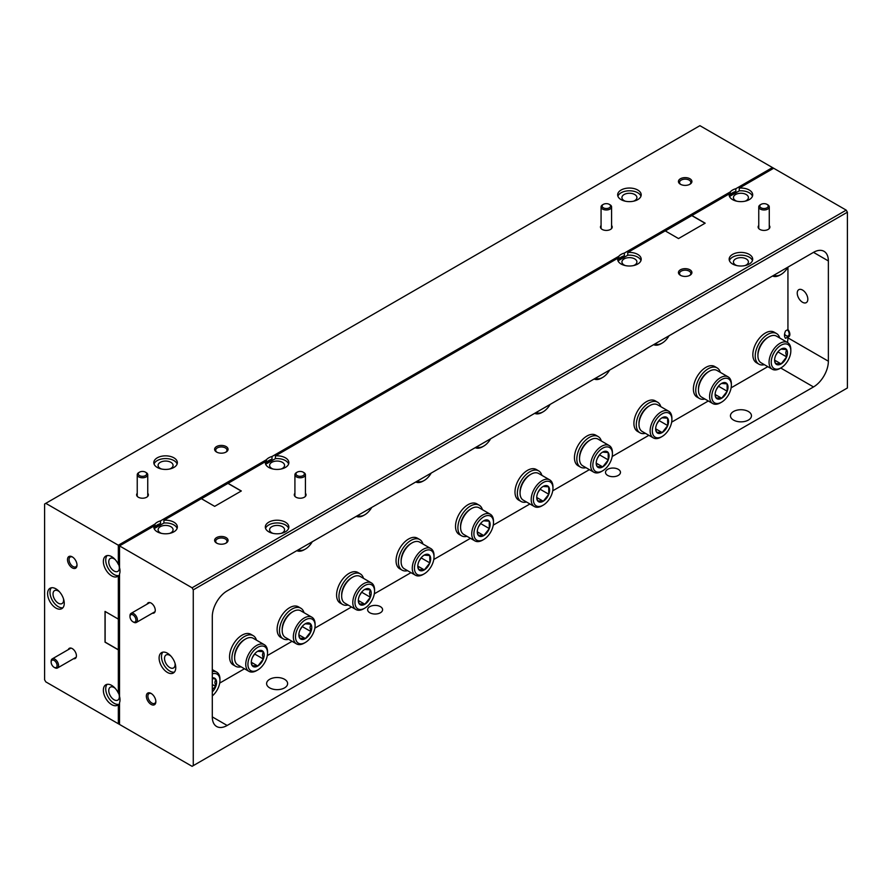 <?xml version="1.0" encoding="UTF-8"?>
<svg xmlns="http://www.w3.org/2000/svg" width="892" height="892" viewBox="0 0 892 892"><rect width="100%" height="100%" fill="white"/><g stroke="black" fill="none" stroke-linecap="round" stroke-linejoin="round"><path stroke-width="1.34" d="M288.618 464.007A11.774 6.801 180 0 0 285.407 460.573A11.774 6.801 180 0 0 275.416 458.655L275.416 455.901A11.774 6.801 0 0 1 285.407 457.83A11.774 6.801 0 0 1 288.863 462.636A11.774 6.801 0 0 1 281.593 468.913A11.774 6.801 0 0 1 268.76 467.441A11.774 6.801 0 0 1 265.314 462.636A11.774 6.801 0 0 1 265.426 461.677L201.469 498.728M281.125 469.014A7.482 4.326 0 0 0 284.57 465.379A7.482 4.326 0 0 0 282.374 462.324A7.482 4.326 0 0 0 274.223 461.387A7.482 4.326 0 0 0 269.596 465.379A7.482 4.326 0 0 0 271.792 468.434A7.482 4.326 0 0 0 273.052 469.014M177.118 528.376A11.774 6.801 180 0 0 173.907 524.942A11.774 6.801 180 0 0 163.916 523.024L163.916 520.281A11.774 6.801 0 0 1 173.907 522.199A11.774 6.801 0 0 1 177.363 527.005A11.774 6.801 0 0 1 170.093 533.282A11.774 6.801 0 0 1 157.26 531.81A11.774 6.801 0 0 1 153.814 527.005A11.774 6.801 0 0 1 153.926 526.046L119.528 545.904L119.528 567.591A11.774 6.801 -120 0 1 119.528 574.002L119.528 696.34A11.774 6.801 -120 0 1 119.528 702.751L119.528 724.438L192.081 766.328L847.4 387.975L847.4 212.196L846.207 210.133L192.081 587.795L118.335 545.224L118.335 564.346L119.528 563.655M752.458 196.207A11.774 6.801 180 0 0 749.247 192.772A11.774 6.801 180 0 0 739.256 190.855L739.256 188.112A11.774 6.801 0 0 1 749.247 190.029A11.774 6.801 0 0 1 752.703 194.835A11.774 6.801 0 0 1 745.433 201.113A11.774 6.801 0 0 1 732.6 199.641A11.774 6.801 0 0 1 729.154 194.835A11.774 6.801 0 0 1 729.266 193.876L665.309 230.939M640.958 260.587A11.774 6.801 180 0 0 637.747 257.152A11.774 6.801 180 0 0 627.756 255.224L627.756 252.481A11.774 6.801 0 0 1 637.747 254.41A11.774 6.801 0 0 1 641.203 259.215A11.774 6.801 0 0 1 633.933 265.493A11.774 6.801 0 0 1 621.1 264.021A11.774 6.801 0 0 1 617.654 259.215A11.774 6.801 0 0 1 617.766 258.245L275.416 455.901M758.758 225.498A5.887 3.401 0 0 0 759.85 229.422A5.887 3.401 0 0 0 768.179 229.422L768.179 229.422A5.887 3.401 0 0 0 769.272 225.498M294.918 493.287A5.887 3.401 0 0 0 296.01 497.223L296.01 497.223A5.887 3.401 0 0 0 304.339 497.223A5.887 3.401 0 0 0 305.432 493.287M749.247 254.41A11.774 6.801 0 0 0 736.424 252.927A11.774 6.801 0 0 0 729.154 259.215A11.774 6.801 0 0 0 732.6 264.021A11.774 6.801 0 0 0 745.433 265.493A11.774 6.801 0 0 0 752.703 259.215A11.774 6.801 0 0 0 749.247 254.41M752.458 260.587A11.774 6.801 0 0 0 749.247 257.152A11.774 6.801 0 0 0 737.55 255.446A11.774 6.801 0 0 0 729.388 260.587M285.407 522.199A11.774 6.801 0 0 0 272.584 520.727A11.774 6.801 0 0 0 265.314 527.005A11.774 6.801 0 0 0 268.76 531.81A11.774 6.801 0 0 0 281.593 533.282A11.774 6.801 0 0 0 288.863 527.005A11.774 6.801 0 0 0 285.407 522.199M288.618 528.376A11.774 6.801 0 0 0 285.407 524.942A11.774 6.801 0 0 0 273.71 523.247A11.774 6.801 0 0 0 265.548 528.376M689.929 269.797A6.723 3.88 0 0 0 680.418 269.797A6.723 3.88 0 0 0 680.418 275.293L680.418 275.293A6.723 3.88 0 0 0 689.929 275.293A6.723 3.88 0 0 0 689.929 269.797M689.516 275.517A5.631 3.256 0 0 0 690.809 273.431A5.631 3.256 0 0 0 689.159 271.135A5.631 3.256 0 0 0 683.016 270.432A5.631 3.256 0 0 0 679.537 273.431A5.631 3.256 0 0 0 680.841 275.517M226.089 537.597A6.723 3.88 0 0 0 216.578 537.597A6.723 3.88 0 0 0 216.578 543.083L216.578 543.083A6.723 3.88 0 0 0 226.089 543.083A6.723 3.88 0 0 0 226.089 537.597M225.676 543.306A5.631 3.256 0 0 0 226.969 541.232A5.631 3.256 0 0 0 225.319 538.935A5.631 3.256 0 0 0 219.176 538.222A5.631 3.256 0 0 0 215.697 541.232A5.631 3.256 0 0 0 217.001 543.306M633.465 265.593A7.482 4.326 0 0 0 636.91 261.958A7.482 4.326 0 0 0 634.714 258.903A7.482 4.326 0 0 0 626.563 257.966A7.482 4.326 0 0 0 621.936 261.958A7.482 4.326 0 0 0 624.132 265.013A7.482 4.326 0 0 0 625.392 265.593M744.965 201.224A7.482 4.326 0 0 0 748.41 197.589A7.482 4.326 0 0 0 746.214 194.523A7.482 4.326 0 0 0 738.063 193.586A7.482 4.326 0 0 0 733.436 197.589A7.482 4.326 0 0 0 735.632 200.644A7.482 4.326 0 0 0 736.892 201.224M369.823 612.759A7.482 4.326 180 0 1 367.627 609.704A7.482 4.326 180 0 1 372.254 605.713A7.482 4.326 180 0 1 380.405 606.649A7.482 4.326 180 0 1 382.601 609.704A7.482 4.326 180 0 1 377.985 613.696A7.482 4.326 180 0 1 369.823 612.759M607.686 475.425A7.482 4.326 180 0 1 605.501 472.37A7.482 4.326 180 0 1 610.117 468.378A7.482 4.326 180 0 1 618.279 469.315A7.482 4.326 180 0 1 620.464 472.37A7.482 4.326 180 0 1 615.848 476.361A7.482 4.326 180 0 1 607.686 475.425M733.525 420.076A10.514 6.066 180 0 1 730.448 415.783A10.514 6.066 180 0 1 736.937 410.186A10.514 6.066 180 0 1 748.388 411.502A10.514 6.066 180 0 1 751.465 415.783A10.514 6.066 180 0 1 744.976 421.392A10.514 6.066 180 0 1 733.525 420.076M269.685 687.877A10.514 6.066 180 0 1 266.608 683.584A10.514 6.066 180 0 1 273.097 677.976A10.514 6.066 180 0 1 284.548 679.291A10.514 6.066 180 0 1 287.625 683.584A10.514 6.066 180 0 1 281.136 689.193A10.514 6.066 180 0 1 269.685 687.877M167.428 653.212A11.774 6.801 -120 0 0 161.541 652.632A11.774 6.801 -120 0 0 159.735 662.065A11.774 6.801 -120 0 0 167.428 672.445A11.774 6.801 -120 0 0 173.316 673.025A11.774 6.801 -120 0 0 175.122 663.592A11.774 6.801 -120 0 0 167.428 653.212M162.857 652.152A11.774 6.801 -120 0 0 162.478 661.786A11.774 6.801 -120 0 0 169.803 671.074A11.774 6.801 -120 0 0 174.386 672.133M152.398 613.194A5.887 3.401 -120 0 0 155.264 610.284A5.887 3.401 -120 0 0 151.105 603.07L151.105 603.07A5.887 3.401 -120 0 0 147.147 604.096M151.105 693.43A6.723 3.88 -120 0 0 146.344 696.173A6.723 3.88 -120 0 0 151.105 704.412A6.723 3.88 -120 0 0 155.855 701.669A6.723 3.88 -120 0 0 151.105 693.43L151.105 693.43M151.506 693.686A5.631 3.256 -120 0 0 149.053 693.597A5.631 3.256 -120 0 0 148.195 698.113A5.631 3.256 -120 0 0 151.874 703.074A5.631 3.256 -120 0 0 154.695 703.353A5.631 3.256 -120 0 0 155.844 701.19M169.625 533.394A7.482 4.326 0 0 0 173.07 529.759A7.482 4.326 0 0 0 170.874 526.693A7.482 4.326 0 0 0 162.723 525.756A7.482 4.326 0 0 0 158.096 529.759A7.482 4.326 0 0 0 160.292 532.814A7.482 4.326 0 0 0 161.552 533.394M802.532 290.045A7.482 4.326 -120 0 0 798.786 289.677A7.482 4.326 -120 0 0 797.638 295.676A7.482 4.326 -120 0 0 802.532 302.265A7.482 4.326 -120 0 0 806.279 302.633A7.482 4.326 -120 0 0 807.427 296.635A7.482 4.326 -120 0 0 802.532 290.045M170.941 656.144A7.482 4.326 -120 0 0 169.803 655.341A7.482 4.326 -120 0 0 166.068 654.973A7.482 4.326 -120 0 0 164.92 660.972A7.482 4.326 -120 0 0 169.803 667.562A7.482 4.326 -120 0 0 173.55 667.941A7.482 4.326 -120 0 0 174.977 663.135M744.965 265.593A7.482 4.326 0 0 0 748.41 261.958A7.482 4.326 0 0 0 746.214 258.903A7.482 4.326 0 0 0 738.063 257.966A7.482 4.326 0 0 0 733.436 261.958A7.482 4.326 0 0 0 735.632 265.013A7.482 4.326 0 0 0 736.892 265.593M281.125 533.394A7.482 4.326 0 0 0 284.57 529.759A7.482 4.326 0 0 0 282.374 526.693A7.482 4.326 0 0 0 274.223 525.756A7.482 4.326 0 0 0 269.596 529.759A7.482 4.326 0 0 0 271.792 532.814A7.482 4.326 0 0 0 273.052 533.394M617.766 258.245L617.766 260.174M627.756 255.224L618 260.865M691.835 215.485L705.159 223.178L678.511 238.565L665.198 230.872L627.756 252.481M729.266 193.876L729.266 195.794M739.256 190.855L729.5 196.485M846.207 210.133L773.665 168.242L739.256 188.112M153.926 526.046L153.926 527.964M163.916 523.024L154.16 528.655M227.995 483.286L241.319 490.979L214.671 506.355L201.358 498.661L163.916 520.281M265.426 461.677L265.426 463.595M275.416 458.655L265.66 464.286M691.835 215.63L705.037 223.245M192.081 587.795L193.263 589.857L193.263 765.637M227.995 483.419L241.197 491.046M787.446 342.461A21.029 12.142 120 0 0 787.937 337.856L787.937 336.964L785.551 338.336C784.124 336.674 784.124 334.199 785.551 330.899L787.937 329.527L787.937 267.187M219.711 683.082L244.475 668.777M267.288 655.609L292.052 641.315M314.854 628.146L351.515 606.984M374.328 593.816L410.989 572.653M433.791 559.485L470.452 538.311M493.254 525.143L529.915 503.98M552.728 490.812L589.389 469.649M612.191 456.481L648.852 435.318M671.654 422.15L708.315 400.987M731.128 387.819L767.789 366.657M193.263 589.857L847.4 212.196M227.159 725.475A21.029 12.142 -60 0 1 216.656 726.512A21.029 12.142 -60 0 1 212.296 716.889L212.296 616.628A21.029 12.142 -60 0 1 227.159 590.883L813.504 252.358A21.029 12.142 -60 0 1 824.018 251.321A21.029 12.142 -60 0 1 828.367 260.943L828.367 361.204A21.029 12.142 -60 0 1 813.504 386.95L227.159 725.475L212.296 716.889M787.937 336.964A5.174 2.988 -120 0 0 788.784 336.73A5.174 2.988 -120 0 0 787.937 329.527M137.234 493.287A5.887 3.401 0 0 0 138.327 497.223A5.887 3.401 0 0 0 146.656 497.223L146.656 497.223A5.887 3.401 0 0 0 147.749 493.287M601.074 225.498A5.887 3.401 0 0 0 602.167 229.422L602.167 229.422A5.887 3.401 0 0 0 610.496 229.422A5.887 3.401 0 0 0 611.589 225.498M637.747 190.029A11.774 6.801 0 0 0 624.924 188.558A11.774 6.801 0 0 0 617.654 194.835A11.774 6.801 0 0 0 621.1 199.641A11.774 6.801 0 0 0 633.933 201.113A11.774 6.801 0 0 0 641.203 194.835A11.774 6.801 0 0 0 637.747 190.029M640.958 196.207A11.774 6.801 0 0 0 637.747 192.772A11.774 6.801 0 0 0 626.05 191.078A11.774 6.801 0 0 0 617.888 196.207M173.907 457.83A11.774 6.801 0 0 0 161.084 456.358A11.774 6.801 0 0 0 153.814 462.636A11.774 6.801 0 0 0 157.26 467.441A11.774 6.801 0 0 0 170.093 468.913A11.774 6.801 0 0 0 177.363 462.636A11.774 6.801 0 0 0 173.907 457.83M177.118 464.007A11.774 6.801 0 0 0 173.907 460.573A11.774 6.801 0 0 0 162.21 458.867A11.774 6.801 0 0 0 154.048 464.007M689.929 178.757A6.723 3.88 0 0 0 680.418 178.757A6.723 3.88 0 0 0 680.418 184.254L680.418 184.254A6.723 3.88 0 0 0 689.929 184.254A6.723 3.88 0 0 0 689.929 178.757M689.516 184.477A5.631 3.256 0 0 0 690.809 182.403A5.631 3.256 0 0 0 689.159 180.095A5.631 3.256 0 0 0 683.016 179.392A5.631 3.256 0 0 0 679.537 182.403A5.631 3.256 0 0 0 680.841 184.477M226.089 446.558A6.723 3.88 0 0 0 216.578 446.558A6.723 3.88 0 0 0 216.578 452.043L216.578 452.043A6.723 3.88 0 0 0 226.089 452.043A6.723 3.88 0 0 0 226.089 446.558M225.676 452.266A5.631 3.256 0 0 0 226.969 450.192A5.631 3.256 0 0 0 225.319 447.895A5.631 3.256 0 0 0 219.176 447.193A5.631 3.256 0 0 0 215.697 450.192A5.631 3.256 0 0 0 217.001 452.266M118.335 564.346A11.774 6.801 -120 0 0 111.678 556.653A11.774 6.801 -120 0 0 105.791 556.073A11.774 6.801 -120 0 0 103.985 565.506A11.774 6.801 -120 0 0 111.678 575.875A11.774 6.801 -120 0 0 117.566 576.466A11.774 6.801 -120 0 0 118.335 575.875L118.335 619.104L105.022 611.41L105.022 642.173L118.335 649.867L118.335 693.095L119.528 692.404M119.049 575.463A11.774 6.801 60 0 1 114.053 574.504A11.774 6.801 60 0 1 106.728 565.227A11.774 6.801 60 0 1 107.107 555.593M119.528 575.195L118.335 575.875M118.335 693.095A11.774 6.801 -120 0 0 111.678 685.402A11.774 6.801 -120 0 0 105.791 684.822A11.774 6.801 -120 0 0 103.985 694.255A11.774 6.801 -120 0 0 111.678 704.624A11.774 6.801 -120 0 0 117.566 705.215A11.774 6.801 -120 0 0 118.335 704.624L118.335 723.758L118.335 707.1L119.528 706.419M119.049 704.223A11.774 6.801 60 0 1 114.053 703.253A11.774 6.801 60 0 1 106.728 693.976A11.774 6.801 60 0 1 107.107 684.342M119.528 703.944L118.335 704.624M55.928 588.843A11.774 6.801 -120 0 0 50.041 588.263A11.774 6.801 -120 0 0 48.235 597.696A11.774 6.801 -120 0 0 55.928 608.065A11.774 6.801 -120 0 0 61.816 608.656A11.774 6.801 -120 0 0 63.622 599.212A11.774 6.801 -120 0 0 55.928 588.843M51.357 587.783A11.774 6.801 -120 0 0 50.978 597.417A11.774 6.801 -120 0 0 58.303 606.694A11.774 6.801 -120 0 0 62.886 607.753M73.557 658.72A5.887 3.401 -120 0 0 76.422 655.81A5.887 3.401 -120 0 0 72.252 648.596L72.252 648.596A5.887 3.401 -120 0 0 68.305 649.61M72.252 556.864A6.723 3.88 -120 0 0 67.502 559.618A6.723 3.88 -120 0 0 72.252 567.858A6.723 3.88 -120 0 0 77.013 565.104A6.723 3.88 -120 0 0 72.252 556.864L72.252 556.864M72.665 557.121A5.631 3.256 -120 0 0 70.212 557.032A5.631 3.256 -120 0 0 69.353 561.547A5.631 3.256 -120 0 0 73.032 566.52A5.631 3.256 -120 0 0 75.842 566.799A5.631 3.256 -120 0 0 77.002 564.636M115.191 688.323A7.482 4.326 -120 0 0 114.053 687.531A7.482 4.326 -120 0 0 110.318 687.163A7.482 4.326 -120 0 0 109.17 693.162A7.482 4.326 -120 0 0 114.053 699.752A7.482 4.326 -120 0 0 117.8 700.12A7.482 4.326 -120 0 0 118.536 692.984M115.191 559.574A7.482 4.326 -120 0 0 114.053 558.782A7.482 4.326 -120 0 0 110.318 558.414A7.482 4.326 -120 0 0 109.17 564.413A7.482 4.326 -120 0 0 114.053 571.003A7.482 4.326 -120 0 0 117.8 571.371A7.482 4.326 -120 0 0 118.536 564.223M633.465 201.224A7.482 4.326 0 0 0 636.91 197.589A7.482 4.326 0 0 0 634.714 194.523A7.482 4.326 0 0 0 626.563 193.586A7.482 4.326 0 0 0 621.936 197.589A7.482 4.326 0 0 0 624.132 200.644A7.482 4.326 0 0 0 625.392 201.224M169.625 469.014A7.482 4.326 0 0 0 173.07 465.379A7.482 4.326 0 0 0 170.874 462.324A7.482 4.326 0 0 0 162.723 461.387A7.482 4.326 0 0 0 158.096 465.379A7.482 4.326 0 0 0 160.292 468.434A7.482 4.326 0 0 0 161.552 469.014M59.441 591.764A7.482 4.326 -120 0 0 58.303 590.972A7.482 4.326 -120 0 0 54.568 590.604A7.482 4.326 -120 0 0 53.42 596.592A7.482 4.326 -120 0 0 58.303 603.193A7.482 4.326 -120 0 0 62.05 603.561A7.482 4.326 -120 0 0 63.477 598.755M618.803 259.026L618.803 256.283L272.004 456.503L272.004 459.246L266.463 462.446L266.463 459.703L160.504 520.872L160.504 523.615L154.963 526.826L154.963 524.072L118.335 545.224L45.793 503.333L699.919 125.672L772.472 167.562L735.844 188.703L735.844 191.445L730.303 194.657L730.303 191.903L624.344 253.083L624.344 255.826L618.803 259.026A11.774 6.801 0 0 1 624.344 255.826M272.004 456.503A11.774 6.801 0 0 0 266.463 459.703M624.344 253.083A11.774 6.801 0 0 0 618.803 256.283M735.844 188.703A11.774 6.801 0 0 0 730.303 191.903M160.504 520.872A11.774 6.801 0 0 0 154.963 524.072M735.844 191.445A11.774 6.801 0 0 0 730.303 194.657M45.793 503.333L44.6 504.025L44.6 679.804L45.793 681.867L119.528 724.438L119.528 707.791L118.335 707.1M105.133 611.488L105.133 642.106L118.335 649.733M160.504 523.615A11.774 6.801 0 0 0 154.963 526.826M272.004 459.246A11.774 6.801 0 0 0 266.463 462.446M767.711 337.533L768.804 336.897L767.711 337.533A13.848 7.995 120 0 0 757.921 354.492L757.921 355.752A15.387 8.887 -60 0 1 768.804 336.897L768.804 336.897A15.387 8.887 -60 0 1 776.497 336.139L787.647 342.573A15.387 8.887 -60 0 1 790.825 349.619L790.825 350.879A13.848 7.995 -60 0 1 781.035 367.838A13.848 7.995 -60 0 1 771.245 362.185A13.848 7.995 -60 0 1 781.035 345.215A13.848 7.995 -60 0 1 790.825 350.879M781.035 367.838L779.942 368.463A15.387 8.887 -60 0 1 772.249 369.232L761.11 362.799A15.387 8.887 -60 0 1 757.921 355.752M772.249 369.232A15.387 8.887 -60 0 1 769.06 362.185A15.387 8.887 -60 0 1 779.942 343.331A15.387 8.887 -60 0 1 787.647 342.573M780.946 349.151L786.566 349.53A9.098 5.252 -60 0 1 787.469 352.808A9.098 5.252 -60 0 1 786.655 356.912A9.098 5.252 -60 0 1 781.124 363.914A9.098 5.252 -60 0 1 775.505 363.523A9.098 5.252 -60 0 1 774.602 360.245A9.098 5.252 -60 0 1 775.416 356.153A9.098 5.252 -60 0 1 780.946 349.151A9.098 5.252 -60 0 1 781.035 349.095A9.098 5.252 -60 0 1 786.566 349.53L785.752 352.808L786.655 356.912L781.124 363.914L775.505 363.523L774.735 360.736M775.784 355.25L778.281 351.392M786.655 356.912L778.292 352.084M774.657 360.167L781.124 363.914M312.256 541.756A13.848 7.995 -60 0 1 305.298 549.115L304.217 549.74A15.387 8.887 -60 0 1 296.824 550.665M305.298 549.115A13.848 7.995 -60 0 1 298.352 549.784M351.448 577.86L352.541 577.236L351.448 577.86A13.848 7.995 120 0 0 341.658 594.819L341.658 596.079A15.387 8.887 -60 0 1 352.541 577.236L352.541 577.236A15.387 8.887 -60 0 1 360.234 576.466L371.373 582.9A15.387 8.887 -60 0 1 374.562 589.947L374.562 591.206A13.848 7.995 -60 0 1 364.772 608.166A13.848 7.995 -60 0 1 354.971 602.513A13.848 7.995 -60 0 1 364.772 585.553A13.848 7.995 -60 0 1 374.562 591.206M364.772 608.166L363.68 608.801A15.387 8.887 -60 0 1 355.986 609.559L344.836 603.126A15.387 8.887 -60 0 1 341.658 596.079M355.986 609.559A15.387 8.887 -60 0 1 352.797 602.513A15.387 8.887 -60 0 1 363.68 583.669A15.387 8.887 -60 0 1 371.373 582.9M364.672 589.478L370.303 589.857A9.098 5.252 -60 0 1 371.206 593.147A9.098 5.252 -60 0 1 370.392 597.239A9.098 5.252 -60 0 1 364.861 604.241A9.098 5.252 -60 0 1 359.242 603.862A9.098 5.252 -60 0 1 358.328 600.572A9.098 5.252 -60 0 1 359.153 596.48A9.098 5.252 -60 0 1 364.672 589.478A9.098 5.252 -60 0 1 364.772 589.422A9.098 5.252 -60 0 1 370.303 589.857L369.478 593.147L370.392 597.239L364.861 604.241L359.242 603.862L358.473 601.063M359.521 595.577L362.018 591.731M370.392 597.239L362.029 592.411M358.383 600.506L364.861 604.241M371.719 507.425A13.848 7.995 -60 0 1 364.772 514.784L363.68 515.409A15.387 8.887 -60 0 1 356.287 516.334M364.772 514.784A13.848 7.995 -60 0 1 357.815 515.453M410.911 543.529L412.004 542.894L410.911 543.529A13.848 7.995 120 0 0 401.121 560.488L401.121 561.748A15.387 8.887 -60 0 1 412.004 542.894L412.004 542.894A15.387 8.887 -60 0 1 419.697 542.135L430.847 548.569A15.387 8.887 -60 0 1 434.025 555.616L434.025 556.876A13.848 7.995 -60 0 1 424.235 573.835A13.848 7.995 -60 0 1 414.445 568.182A13.848 7.995 -60 0 1 424.235 551.211A13.848 7.995 -60 0 1 434.025 556.876M423.142 574.459L424.235 573.835L423.142 574.459A15.387 8.887 -60 0 1 415.449 575.228L404.31 568.795A15.387 8.887 -60 0 1 401.121 561.748M415.449 575.228A15.387 8.887 -60 0 1 413.096 562.897A15.387 8.887 -60 0 1 423.142 549.327A15.387 8.887 -60 0 1 430.847 548.569M424.146 555.147A9.098 5.252 -60 0 1 424.235 555.092A9.098 5.252 -60 0 1 429.766 555.526A9.098 5.252 -60 0 1 429.855 562.908A9.098 5.252 -60 0 1 424.324 569.91A9.098 5.252 -60 0 1 418.705 569.531A9.098 5.252 -60 0 1 417.802 566.242A9.098 5.252 -60 0 1 418.616 562.15A9.098 5.252 -60 0 1 424.146 555.147M424.179 555.125L429.766 555.526L429.855 562.908L424.324 569.91L418.705 569.531L417.935 566.732M418.984 561.246L421.481 557.389M429.855 562.908L421.492 558.08M417.857 566.164L424.324 569.91M431.193 473.094A13.848 7.995 -60 0 1 424.235 480.453L423.142 481.078A15.387 8.887 -60 0 1 415.75 482.003M423.142 481.078L424.235 480.453A13.848 7.995 -60 0 1 417.278 481.123M470.385 509.198L471.467 508.563L470.385 509.198A13.848 7.995 120 0 0 460.584 526.157L460.584 527.417A15.387 8.887 -60 0 1 471.467 508.563L471.467 508.563A15.387 8.887 -60 0 1 479.16 507.804L490.31 514.238A15.387 8.887 -60 0 1 493.499 521.285L493.499 522.534A13.848 7.995 -60 0 1 483.698 539.504A13.848 7.995 -60 0 1 473.908 533.851A13.848 7.995 -60 0 1 483.698 516.881A13.848 7.995 -60 0 1 493.499 522.534M482.617 540.128L483.698 539.504L482.617 540.128A15.387 8.887 -60 0 1 474.923 540.898L463.773 534.464A15.387 8.887 -60 0 1 460.584 527.417M474.923 540.898A15.387 8.887 -60 0 1 472.559 528.566A15.387 8.887 -60 0 1 482.617 514.996A15.387 8.887 -60 0 1 490.31 514.238M483.609 520.817A9.098 5.252 -60 0 1 483.698 520.761A9.098 5.252 -60 0 1 489.229 521.196A9.098 5.252 -60 0 1 489.318 528.577A9.098 5.252 -60 0 1 483.798 535.568A9.098 5.252 -60 0 1 478.168 535.189A9.098 5.252 -60 0 1 477.265 531.911A9.098 5.252 -60 0 1 478.079 527.808A9.098 5.252 -60 0 1 483.609 520.817L489.229 521.196L489.318 528.577L483.798 535.568L478.168 535.189L477.398 532.401M478.458 526.916L480.955 523.058M489.318 528.577L480.955 523.749M477.32 531.833L483.798 535.568M490.656 438.752A13.848 7.995 -60 0 1 483.698 446.112L482.617 446.747A15.387 8.887 -60 0 1 475.224 447.673M482.617 446.747L483.698 446.112A13.848 7.995 -60 0 1 476.752 446.792M529.848 474.856L530.941 474.232L529.848 474.856A13.848 7.995 120 0 0 520.058 491.827L520.058 493.086A15.387 8.887 -60 0 1 530.941 474.232L530.941 474.232A15.387 8.887 -60 0 1 538.634 473.474L549.773 479.907A15.387 8.887 -60 0 1 552.962 486.954L552.962 488.203A13.848 7.995 -60 0 1 543.172 505.173A13.848 7.995 -60 0 1 533.371 499.52A13.848 7.995 -60 0 1 543.172 482.55A13.848 7.995 -60 0 1 552.962 488.203M542.08 505.797L543.172 505.173L542.08 505.797A15.387 8.887 -60 0 1 534.386 506.556L523.236 500.122A15.387 8.887 -60 0 1 520.058 493.086M534.386 506.556A15.387 8.887 -60 0 1 532.022 494.224A15.387 8.887 -60 0 1 542.08 480.665A15.387 8.887 -60 0 1 549.773 479.907M543.072 486.486A9.098 5.252 -60 0 1 543.172 486.43A9.098 5.252 -60 0 1 548.703 486.865A9.098 5.252 -60 0 1 548.792 494.246A9.098 5.252 -60 0 1 543.261 501.237A9.098 5.252 -60 0 1 537.642 500.858A9.098 5.252 -60 0 1 536.728 497.58A9.098 5.252 -60 0 1 537.553 493.477A9.098 5.252 -60 0 1 543.072 486.486M543.116 486.452L548.703 486.865L548.792 494.246L543.261 501.237L537.642 500.858L536.872 498.07M537.921 492.585L540.418 488.727M548.792 494.246L540.429 489.418M536.783 497.502L543.261 501.237M550.119 404.422A13.848 7.995 -60 0 1 543.172 411.781L542.08 412.416A15.387 8.887 -60 0 1 534.687 413.33M542.08 412.416L543.172 411.781A13.848 7.995 -60 0 1 536.215 412.45M589.311 440.525L590.404 439.901L589.311 440.525A13.848 7.995 120 0 0 579.521 457.496L579.521 458.744A15.387 8.887 -60 0 1 590.404 439.901L590.404 439.901A15.387 8.887 -60 0 1 598.097 439.143L609.247 445.576A15.387 8.887 -60 0 1 612.425 452.612L612.425 453.872A13.848 7.995 -60 0 1 602.635 470.842A13.848 7.995 -60 0 1 592.846 465.178A13.848 7.995 -60 0 1 602.635 448.219A13.848 7.995 -60 0 1 612.425 453.872M601.543 471.467L602.635 470.842L601.543 471.467A15.387 8.887 -60 0 1 593.849 472.225L582.71 465.791A15.387 8.887 -60 0 1 579.521 458.744M593.849 472.225A15.387 8.887 -60 0 1 591.496 459.893A15.387 8.887 -60 0 1 601.543 446.334A15.387 8.887 -60 0 1 609.247 445.576M602.546 452.144A9.098 5.252 -60 0 1 602.635 452.099A9.098 5.252 -60 0 1 608.166 452.523A9.098 5.252 -60 0 1 608.255 459.904A9.098 5.252 -60 0 1 602.724 466.906A9.098 5.252 -60 0 1 597.105 466.527A9.098 5.252 -60 0 1 596.202 463.249A9.098 5.252 -60 0 1 597.016 459.146A9.098 5.252 -60 0 1 602.546 452.144M602.579 452.121L608.166 452.523L608.255 459.904L602.724 466.906L597.105 466.527L596.335 463.74M597.384 458.254L599.881 454.396M608.255 459.904L599.892 455.076M596.257 463.171L602.724 466.906M609.593 370.091A13.848 7.995 -60 0 1 602.635 377.45L601.543 378.074A15.387 8.887 -60 0 1 594.15 379M601.543 378.074L602.635 377.45A13.848 7.995 -60 0 1 595.678 378.119M648.785 406.195L649.867 405.57L648.785 406.195A13.848 7.995 120 0 0 638.984 423.154L638.984 424.414A15.387 8.887 -60 0 1 649.867 405.57L649.867 405.57A15.387 8.887 -60 0 1 657.56 404.801L668.71 411.234A15.387 8.887 -60 0 1 671.899 418.281L671.899 419.541A13.848 7.995 -60 0 1 662.098 436.5A13.848 7.995 -60 0 1 652.308 430.847A13.848 7.995 -60 0 1 662.098 413.888A13.848 7.995 -60 0 1 671.899 419.541M661.017 437.136L662.098 436.5L661.017 437.136A15.387 8.887 -60 0 1 653.323 437.894L642.173 431.46A15.387 8.887 -60 0 1 638.984 424.414M653.323 437.894A15.387 8.887 -60 0 1 650.959 425.562A15.387 8.887 -60 0 1 661.017 412.004A15.387 8.887 -60 0 1 668.71 411.234M662.009 417.813A9.098 5.252 -60 0 1 662.098 417.757A9.098 5.252 -60 0 1 667.629 418.192A9.098 5.252 -60 0 1 667.718 425.573A9.098 5.252 -60 0 1 662.198 432.575A9.098 5.252 -60 0 1 656.568 432.196A9.098 5.252 -60 0 1 655.665 428.907A9.098 5.252 -60 0 1 656.479 424.815A9.098 5.252 -60 0 1 662.009 417.813L667.629 418.192L667.718 425.573L662.198 432.575L656.568 432.196L655.798 429.409M656.858 423.923L659.355 420.065M667.718 425.573L659.355 420.745M655.72 428.84L662.198 432.575M669.056 335.76A13.848 7.995 -60 0 1 662.098 343.119L661.017 343.743A15.387 8.887 -60 0 1 653.624 344.669M661.017 343.743L662.098 343.119A13.848 7.995 -60 0 1 655.152 343.788M708.248 371.864L709.341 371.239L708.248 371.864A13.848 7.995 120 0 0 698.458 388.823L698.458 390.083A15.387 8.887 -60 0 1 709.341 371.239L709.341 371.239A15.387 8.887 -60 0 1 717.034 370.47L728.173 376.903A15.387 8.887 -60 0 1 731.362 383.95L731.362 385.21A13.848 7.995 -60 0 1 721.572 402.169A13.848 7.995 -60 0 1 711.771 396.516A13.848 7.995 -60 0 1 721.572 379.557A13.848 7.995 -60 0 1 731.362 385.21M720.48 402.805L721.572 402.169L720.48 402.805A15.387 8.887 -60 0 1 712.786 403.563L701.636 397.13A15.387 8.887 -60 0 1 698.458 390.083M712.786 403.563A15.387 8.887 -60 0 1 710.422 391.231A15.387 8.887 -60 0 1 720.48 377.673A15.387 8.887 -60 0 1 728.173 376.903M721.472 383.482A9.098 5.252 -60 0 1 721.572 383.426A9.098 5.252 -60 0 1 727.103 383.861A9.098 5.252 -60 0 1 727.192 391.242A9.098 5.252 -60 0 1 721.661 398.245A9.098 5.252 -60 0 1 716.042 397.865A9.098 5.252 -60 0 1 715.128 394.576A9.098 5.252 -60 0 1 715.953 390.484A9.098 5.252 -60 0 1 721.472 383.482M721.517 383.46L727.103 383.861L727.192 391.242L721.661 398.245L716.042 397.865L715.273 395.067M716.321 389.581L718.818 385.734M727.192 391.242L718.829 386.414M715.183 394.509L721.661 398.245M291.985 612.191L293.067 611.566L291.985 612.191A13.848 7.995 120 0 0 282.184 629.161L282.184 630.41A15.387 8.887 -60 0 1 293.067 611.566L293.067 611.566A15.387 8.887 -60 0 1 300.76 610.797L311.91 617.231A15.387 8.887 -60 0 1 315.099 624.277L315.099 625.537A13.848 7.995 -60 0 1 305.298 642.496A13.848 7.995 -60 0 1 295.508 636.843A13.848 7.995 -60 0 1 305.298 619.884A13.848 7.995 -60 0 1 315.099 625.537M305.298 642.496L304.217 643.132A15.387 8.887 -60 0 1 296.523 643.89L285.373 637.457A15.387 8.887 -60 0 1 282.184 630.41M296.523 643.89A15.387 8.887 -60 0 1 293.334 636.843A15.387 8.887 -60 0 1 304.217 618A15.387 8.887 -60 0 1 311.91 617.231M305.209 623.809L310.829 624.188A9.098 5.252 -60 0 1 311.743 627.477A9.098 5.252 -60 0 1 310.918 631.569A9.098 5.252 -60 0 1 305.398 638.572A9.098 5.252 -60 0 1 299.768 638.193A9.098 5.252 -60 0 1 298.865 634.903A9.098 5.252 -60 0 1 299.679 630.811A9.098 5.252 -60 0 1 305.209 623.809A9.098 5.252 -60 0 1 305.298 623.753A9.098 5.252 -60 0 1 310.829 624.188L310.015 627.477L310.918 631.569L305.398 638.572L299.768 638.193L298.998 635.405M300.058 629.919L302.555 626.061M310.918 631.569L302.555 626.741M298.92 634.836L305.398 638.572M787.993 267.098A13.848 7.995 -60 0 1 781.035 274.457L779.942 275.082A15.387 8.887 -60 0 1 772.55 276.007M781.035 274.457A13.848 7.995 -60 0 1 774.078 275.126M244.408 639.653L245.501 639.029L244.408 639.653A13.848 7.995 120 0 0 234.618 656.623L234.618 657.883A15.387 8.887 -60 0 1 245.501 639.029L245.501 639.029A15.387 8.887 -60 0 1 253.194 638.271L264.333 644.704A15.387 8.887 -60 0 1 267.522 651.573A15.387 8.887 -60 0 1 267.522 651.751A15.387 8.887 -60 0 1 267.522 651.918M257.732 669.97A13.848 7.995 -60 0 1 247.931 664.473A13.848 7.995 -60 0 1 247.931 664.317A13.848 7.995 -60 0 1 257.654 647.391A13.848 7.995 -60 0 1 267.522 652.844A13.848 7.995 -60 0 1 267.522 653A13.848 7.995 -60 0 1 257.732 669.97L256.64 670.594A15.387 8.887 -60 0 1 248.946 671.353L237.796 664.919A15.387 8.887 -60 0 1 234.618 657.883M248.946 671.353A15.387 8.887 -60 0 1 245.757 664.484A15.387 8.887 -60 0 1 245.757 664.317A15.387 8.887 -60 0 1 256.64 645.462A15.387 8.887 -60 0 1 264.333 644.704M257.632 651.283L263.263 651.662A9.098 5.252 -60 0 1 264.166 654.94A9.098 5.252 -60 0 1 263.352 659.043A9.098 5.252 -60 0 1 257.821 666.034A9.098 5.252 -60 0 1 252.202 665.655A9.098 5.252 -60 0 1 251.288 662.377A9.098 5.252 -60 0 1 252.113 658.274A9.098 5.252 -60 0 1 257.632 651.283A9.098 5.252 -60 0 1 257.732 651.227A9.098 5.252 -60 0 1 263.263 651.662L262.438 654.94L263.352 659.043L257.821 666.034L252.202 665.655L251.433 662.867M252.481 657.382L254.978 653.524M263.352 659.043L254.989 654.215M251.343 662.299L257.821 666.034M212.296 673.85A13.848 7.995 -60 0 1 219.945 680.473L219.945 679.213A15.387 8.887 -60 0 0 216.767 672.167L212.296 669.591M212.296 671.631A15.387 8.887 -60 0 1 216.767 672.167M212.296 677.875A9.098 5.252 -60 0 1 215.686 679.124A9.098 5.252 -60 0 1 216.589 682.402A9.098 5.252 -60 0 1 215.775 686.506A9.098 5.252 -60 0 1 212.296 691.902M212.296 678.455L215.686 679.124L214.872 682.402L215.775 686.506L212.296 689.326M219.945 680.473A13.848 7.995 -60 0 1 212.296 695.927M215.775 686.506L212.296 684.498M779.742 338.012A17.662 10.191 120 0 0 776.542 333.541A17.662 10.191 120 0 0 758.88 343.743A17.662 10.191 120 0 0 758.88 364.137A17.662 10.191 120 0 0 764.355 364.672M776.542 333.541L774.167 332.17A17.662 10.191 120 0 0 756.505 342.372A17.662 10.191 120 0 0 756.505 362.765L758.88 364.137M363.479 578.339A17.662 10.191 120 0 0 360.279 573.868A17.662 10.191 120 0 0 342.617 584.07A17.662 10.191 120 0 0 342.617 604.464A17.662 10.191 120 0 0 348.081 604.999M360.279 573.868L357.904 572.497A17.662 10.191 120 0 0 340.242 582.699A17.662 10.191 120 0 0 340.242 603.092L342.617 604.464M422.942 544.009A17.662 10.191 120 0 0 419.742 539.537A17.662 10.191 120 0 0 402.08 549.74A17.662 10.191 120 0 0 402.08 570.133A17.662 10.191 120 0 0 407.555 570.668M419.742 539.537L417.367 538.166A17.662 10.191 120 0 0 399.705 548.368A17.662 10.191 120 0 0 399.705 568.762L402.08 570.133M482.405 509.678A17.662 10.191 120 0 0 479.216 505.207A17.662 10.191 120 0 0 461.554 515.409A17.662 10.191 120 0 0 461.554 535.802A17.662 10.191 120 0 0 467.018 536.337M479.216 505.207L476.83 503.835A17.662 10.191 120 0 0 459.168 514.026A17.662 10.191 120 0 0 459.168 534.419L461.554 535.802M541.879 475.347A17.662 10.191 120 0 0 538.679 470.876A17.662 10.191 120 0 0 521.017 481.067A17.662 10.191 120 0 0 521.017 501.46A17.662 10.191 120 0 0 526.481 501.995M538.679 470.876L536.304 469.504A17.662 10.191 120 0 0 518.642 479.695A17.662 10.191 120 0 0 518.642 500.089L521.017 501.46M598.142 436.545L595.767 435.173A17.662 10.191 120 0 0 578.105 445.364A17.662 10.191 120 0 0 578.105 465.758L580.48 467.129A17.662 10.191 -60 0 1 580.48 446.736A17.662 10.191 -60 0 1 598.142 436.545A17.662 10.191 -60 0 1 601.342 441.005M585.955 467.664A17.662 10.191 -60 0 1 580.48 467.129M660.805 406.674A17.662 10.191 120 0 0 657.616 402.214A17.662 10.191 120 0 0 639.954 412.405A17.662 10.191 120 0 0 639.954 432.798A17.662 10.191 120 0 0 645.418 433.334M657.616 402.214L655.23 400.831A17.662 10.191 120 0 0 637.568 411.034A17.662 10.191 120 0 0 637.568 431.427L639.954 432.798M720.279 372.343A17.662 10.191 120 0 0 717.079 367.872A17.662 10.191 120 0 0 699.417 378.074A17.662 10.191 120 0 0 699.417 398.468A17.662 10.191 120 0 0 704.881 399.003M717.079 367.872L714.704 366.5A17.662 10.191 120 0 0 697.042 376.703A17.662 10.191 120 0 0 697.042 397.096L699.417 398.468M304.005 612.67A17.662 10.191 120 0 0 300.816 608.21A17.662 10.191 120 0 0 283.154 618.401A17.662 10.191 120 0 0 283.154 638.795A17.662 10.191 120 0 0 288.618 639.33M300.816 608.21L298.43 606.828A17.662 10.191 120 0 0 280.768 617.03A17.662 10.191 120 0 0 280.768 637.423L283.154 638.795M256.439 640.144A17.662 10.191 120 0 0 253.239 635.673A17.662 10.191 120 0 0 235.577 645.864A17.662 10.191 120 0 0 235.577 666.257A17.662 10.191 120 0 0 241.041 666.792M253.239 635.673L250.864 634.301A17.662 10.191 120 0 0 233.202 644.492A17.662 10.191 120 0 0 233.202 664.886L235.577 666.257M628.715 251.934L628.715 250.563L725.943 194.423L727.125 195.114L629.897 251.243L628.715 250.563M740.215 187.554L740.215 186.183L772.472 167.562L773.665 168.242L741.397 186.874L740.215 186.183M118.335 578.351L119.528 579.042L119.528 691.311L118.335 690.62L118.335 578.351L119.528 577.67M118.335 561.871L118.335 545.224L150.603 526.592L151.785 527.284L119.528 545.904L119.528 562.562L118.335 561.871M164.875 519.724L164.875 518.352L262.103 462.223L263.285 462.903L166.057 519.044L164.875 518.352M276.375 455.355L276.375 453.983L614.443 258.803L615.625 259.483L277.557 454.664L276.375 453.983M787.424 329.817A4.204 2.431 60 0 1 789.108 334.645A4.204 2.431 60 0 1 786.209 335.682L786.889 336.072L786.209 335.682A4.204 2.431 60 0 1 784.536 334.132M767.733 204.792L766.986 204.368L767.733 204.792A5.252 3.033 180 0 1 769.272 206.944A5.252 3.033 180 0 1 766.027 209.743A5.252 3.033 180 0 1 760.296 209.085A5.252 3.033 180 0 1 758.758 206.944A5.252 3.033 180 0 1 760.296 204.792L761.043 204.368A4.204 2.431 180 0 1 766.986 204.368L766.986 204.368A4.204 2.431 180 0 1 766.986 207.803A4.204 2.431 180 0 1 761.043 207.803A4.204 2.431 180 0 1 761.043 204.368M303.893 472.593L303.146 472.158L303.893 472.593A5.252 3.033 180 0 1 305.432 474.734A5.252 3.033 180 0 1 302.187 477.543A5.252 3.033 180 0 1 296.456 476.885A5.252 3.033 180 0 1 294.918 474.734A5.252 3.033 180 0 1 296.456 472.593L297.203 472.158A4.204 2.431 180 0 1 303.146 472.158L303.146 472.158A4.204 2.431 180 0 1 303.146 475.592A4.204 2.431 180 0 1 297.203 475.592A4.204 2.431 180 0 1 297.203 472.158M609.303 204.368L610.05 204.792A5.252 3.033 180 0 1 611.589 206.944A5.252 3.033 180 0 1 610.05 209.085A5.252 3.033 180 0 1 602.613 209.085A5.252 3.033 180 0 1 601.074 206.944A5.252 3.033 180 0 1 602.613 204.792L603.36 204.368A4.204 2.431 180 0 1 609.303 204.368A4.204 2.431 180 0 1 609.303 207.803A4.204 2.431 180 0 1 603.36 207.803A4.204 2.431 180 0 1 603.36 204.368L602.613 204.792M146.21 472.593L145.463 472.158L146.21 472.593A5.252 3.033 180 0 1 147.749 474.734A5.252 3.033 180 0 1 144.504 477.543A5.252 3.033 180 0 1 138.773 476.885A5.252 3.033 180 0 1 137.234 474.734A5.252 3.033 180 0 1 138.773 472.593L139.52 472.158A4.204 2.431 180 0 1 145.463 472.158L145.463 472.158A4.204 2.431 180 0 1 145.463 475.592A4.204 2.431 180 0 1 139.52 475.592A4.204 2.431 180 0 1 139.52 472.158M129.987 616.64L129.987 615.781A5.252 3.033 60 0 1 131.079 613.373A5.252 3.033 60 0 1 133.711 613.629A5.252 3.033 60 0 1 137.424 620.074A5.252 3.033 60 0 1 136.331 622.471A5.252 3.033 60 0 1 133.711 622.215L132.964 621.791A4.204 2.431 60 0 1 129.987 616.64A4.204 2.431 60 0 1 132.964 614.923A4.204 2.431 60 0 1 135.941 620.074A4.204 2.431 60 0 1 132.964 621.791L133.711 622.215M51.145 662.154L51.145 661.295A5.252 3.033 60 0 1 52.238 658.887A5.252 3.033 60 0 1 54.858 659.155A5.252 3.033 60 0 1 58.292 663.782A5.252 3.033 60 0 1 57.489 667.996A5.252 3.033 60 0 1 54.858 667.74L54.122 667.305A4.204 2.431 60 0 1 51.145 662.154A4.204 2.431 60 0 1 54.122 660.437A4.204 2.431 60 0 1 57.088 665.588A4.204 2.431 60 0 1 54.122 667.305L54.858 667.74M828.367 361.204L787.937 337.856M813.504 252.358L828.367 260.943M813.504 386.95L780.723 368.017M267.522 653L267.522 651.751M769.272 206.944L769.272 228.553M758.758 206.944L758.758 228.553M305.432 474.734L305.432 496.353M294.918 474.734L294.918 496.353M611.589 206.944L611.589 228.553M601.074 206.944L601.074 228.553M147.749 474.734L147.749 496.353M137.234 474.734L137.234 496.353M131.079 613.373L149.8 602.568M136.331 622.471L155.052 611.667M57.489 667.996L76.21 657.192M52.238 658.887L70.959 648.083"/></g></svg>
